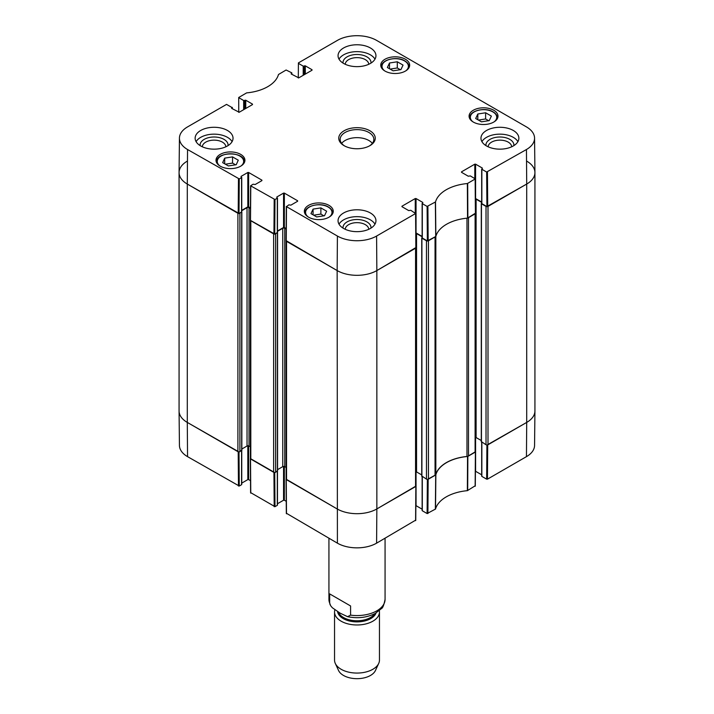 <?xml version="1.0" encoding="UTF-8"?>
<svg xmlns="http://www.w3.org/2000/svg" width="714" height="714" viewBox="0 0 714 714"><rect width="100%" height="100%" fill="white"/><g stroke="black" fill="none" stroke-linecap="round" stroke-linejoin="round"><path stroke-width="1.07" d="M475.105 452.212L468.5 456.023L468.5 217.654L475.105 213.852L475.105 452.212A1.401 0.812 -0 0 0 475.515 451.641L475.515 213.584M466.983 218.181L466.983 456.469A2.811 1.624 -0 0 0 468.5 456.023M466.983 456.469A37.896 21.875 -0 0 0 435.835 474.453L435.835 236.477M435.835 236.093A2.811 1.624 180 0 1 435.049 236.968L435.049 475.337A2.811 1.624 -0 0 0 435.835 474.453M435.049 475.337L428.454 479.139L428.454 240.779L435.049 236.968M427.525 241.02A1.401 0.812 180 0 1 426.472 240.779L426.472 479.139A1.401 0.812 -0 0 0 428.454 479.139M426.472 479.139L421.903 476.051M421.742 474.926L416.548 471.927A1.401 0.812 -0 0 0 415.967 471.722M415.557 486.591L376.849 508.939L376.849 270.57A28.069 16.208 180 0 1 337.151 270.57A28.069 16.208 0 0 0 376.849 270.57L415.557 248.231L415.557 486.591A1.401 0.812 -0 0 0 415.967 486.02L415.967 247.963M415.967 486.055L376.849 508.939A28.069 16.208 180 0 1 337.151 508.939L286.537 479.719L286.537 241.35L337.151 270.57L337.41 236.048L286.501 206.649L288.822 204.856L290.901 205.141L297.649 201.241M286.127 241.082L286.127 479.139A1.401 0.812 -0 0 0 286.537 479.719M286.127 467.447L284.752 466.653A1.401 0.812 -0 0 0 282.762 466.653L277.567 469.651M277.407 470.776L275.622 472.266L275.622 233.906A1.401 0.812 180 0 1 274.569 234.138M273.632 472.266L250.81 459.084L250.81 220.724L273.632 233.906L273.632 472.266A1.401 0.812 -0 0 0 275.622 472.266M250.4 220.456L250.4 458.513A1.401 0.812 -0 0 0 250.81 459.084M250.4 446.821L249.025 446.027A1.401 0.812 -0 0 0 247.035 446.027L241.841 449.026M241.68 450.15L239.895 451.641L239.895 213.272A1.401 0.812 180 0 1 238.842 213.513M239.261 178.919L241.582 177.581L241.582 211.96L239.003 213.45L239.261 178.919L187.55 149.521A27.703 15.994 180 0 1 179.437 138.114L179.071 172.493A28.069 16.208 0 0 0 187.291 184.051L237.905 213.272L237.905 451.641A1.401 0.812 -0 0 0 239.895 451.641M237.905 451.641L187.291 422.42A28.069 16.208 180 0 1 179.071 410.961L179.071 172.592A28.069 16.208 180 0 1 187.291 161.132M526.709 161.132A28.069 16.208 180 0 1 534.929 172.592L534.929 410.961A28.069 16.208 180 0 1 526.709 422.42L488.001 444.76L488.001 206.4L526.709 184.051A28.069 16.208 0 0 0 534.929 172.493L534.563 138.114A27.703 15.994 180 0 1 526.45 149.521L486.653 172.038L486.912 206.569L526.709 184.051L526.45 149.521M481.682 203.169L481.45 203.767L486.02 206.4L486.02 444.76A1.401 0.812 -0 0 0 488.001 444.76M486.02 444.76L481.45 441.671M481.29 440.547L476.095 437.548A1.401 0.812 -0 0 0 475.515 437.343M422.135 237.548L421.903 238.146L426.472 240.779M475.453 198.965A1.401 0.812 180 0 1 476.095 199.179L481.682 202.41M487.073 206.641A1.401 0.812 180 0 1 486.02 206.4M534.929 172.592A28.069 16.208 180 0 1 526.709 184.051L526.709 422.42L487.073 445M238.842 451.873L187.291 422.42L187.291 184.051A28.069 16.208 180 0 1 179.071 172.592M239.895 213.272L241.725 211.817M241.743 210.719L247.035 207.658A1.401 0.812 180 0 1 249.025 207.658L250.436 208.479M275.622 233.906L277.451 232.443M277.469 231.345L282.762 228.284A1.401 0.812 180 0 1 284.752 228.284L286.162 229.105M415.905 233.344A1.401 0.812 180 0 1 416.548 233.558L422.135 236.789M350.583 605.963L350.583 615.138L347.557 616.673L340.132 613.165L332.296 607.712L330.627 605.686L329.672 603.062L329.672 593.896L350.583 605.963L329.672 593.896M334.857 609.854A22.455 12.968 0 0 0 334.545 612.014L334.545 660.102A22.455 12.968 0 0 0 335.303 663.44L338.552 670.491A19.091 11.022 0 0 0 343.505 675.453A19.091 11.022 0 0 0 361.953 678.3A19.091 11.022 0 0 0 375.448 670.491L378.697 663.44A22.455 12.968 0 0 0 379.455 660.102L379.455 612.014A22.455 12.968 0 0 0 379.33 610.657M335.303 663.44A22.455 12.968 0 0 0 341.122 669.268A22.455 12.968 0 0 0 362.828 672.624A22.455 12.968 0 0 0 378.697 663.44M334.545 612.014A22.455 12.968 0 0 0 341.122 621.18A22.455 12.968 0 0 0 365.595 623.991A22.455 12.968 0 0 0 379.455 612.014M427.365 479.38L427.106 513.544L435.513 509.055A38.261 22.089 180 0 1 467.367 490.67L475.14 485.815M427.106 513.544L422.304 510.769L422.304 476.738M422.304 510.314L422.304 510.769M422.135 509.189L416.048 505.673L416.048 471.74M286.493 513.312L337.41 543.167A27.703 15.994 0 0 0 376.59 543.167L415.593 520.194M286.243 501.317L284.351 500.228L284.351 466.492M283.556 466.421L283.556 500.228L284.351 500.228M283.556 500.228L277.469 503.745M277.309 471.294L277.309 504.869M277.309 505.325L274.988 506.672L274.729 472.498M250.766 492.687L274.988 506.672M250.516 480.692L248.624 479.603L248.624 445.866M247.829 445.795L247.829 479.603L248.624 479.603M247.829 479.603L241.743 483.119M241.582 450.668L241.582 484.244M241.582 484.699L239.261 486.038L239.003 451.873M187.55 456.648L187.291 422.42A28.069 16.208 180 0 1 179.071 411.059L179.437 445.438A27.703 15.994 0 0 0 187.55 456.648L239.261 486.038M526.45 456.648A27.703 15.994 0 0 0 534.563 445.438L534.929 411.059A28.069 16.208 180 0 1 526.709 422.42L526.45 456.648L487.448 479.165L487.707 444.938M486.912 445L486.653 479.165L487.448 479.165M486.653 479.165L481.852 476.39L481.852 442.359M481.852 475.935L481.852 476.39M481.682 474.81L475.595 471.294L475.595 437.361M475.506 451.676L467.545 456.487A37.896 21.875 0 0 0 435.861 474.774L427.525 479.38M274.569 472.507L250.4 458.549M376.59 543.167L376.849 508.939A28.069 16.208 180 0 1 337.151 508.939L286.127 479.174M238.753 112.348L238.699 97.506L246.633 92.882A38.261 22.089 0 0 0 278.487 74.497L286.1 70.008L291.696 72.783L291.696 74.274M238.86 97.738L243.661 100.513L243.661 109.679M244.456 109.224L244.456 100.513L243.661 100.513M244.456 100.513L244.956 100.228L244.956 108.939M245.75 108.474L245.75 100.228L244.956 100.228M245.75 100.228L252.497 104.119M252.497 104.583L239.199 112.259L231.657 108.358M231.657 107.903L232.148 107.618L232.148 108.653M179.437 138.114A27.703 15.994 180 0 1 187.55 126.905L226.552 104.387L232.148 107.618M241.082 176.831L241.582 177.581M241.082 176.376L247.829 172.476L247.829 206.855L248.624 206.855L248.624 172.476L247.829 172.476M248.624 172.476L261.922 180.16M261.922 180.615L255.175 184.515L253.095 184.221L250.605 185.792L250.346 220.323L274.729 234.076L274.988 199.545L250.605 185.792M274.988 199.545L277.309 198.206L277.309 232.13M276.809 197.457L277.309 198.206M276.809 197.002L283.556 193.11L283.556 227.489L284.351 227.489L284.351 193.11L283.556 193.11M284.351 193.11L297.649 200.786M401.955 206.685L408.703 210.585L410.791 210.3L415.593 213.531L376.59 236.048A27.703 15.994 180 0 1 337.41 236.048M401.955 206.23L415.253 198.546L415.253 212.87M422.135 236.441L416.048 232.925L416.048 198.546L415.253 198.546M416.048 198.546L422.795 202.446M422.795 202.901L422.304 203.651L427.106 206.417L427.365 240.948L435.861 236.414A37.896 21.875 180 0 1 467.545 218.127L475.399 213.218M461.503 172.306L468.25 176.206L470.339 175.921L475.301 178.919L467.367 183.543A38.261 22.089 0 0 0 435.513 201.937L427.106 206.417M461.503 171.851L474.801 164.166L474.801 178.491M481.682 202.062L475.595 198.546L475.595 164.166L474.801 164.166M475.595 164.166L482.343 168.067M482.343 168.522L481.852 169.272L486.653 172.038M298.3 77.969L298.407 62.903L337.41 40.386A27.703 15.994 180 0 1 376.59 40.386L526.45 126.905A27.703 15.994 180 0 1 534.563 138.114M298.407 63.359L303.209 66.134L303.209 75.3M304.003 74.845L304.003 66.134L303.209 66.134M304.003 66.134L304.503 65.849L304.503 74.559M305.297 74.095L305.297 65.849L304.503 65.849M305.297 65.849L312.045 69.74M312.045 70.204L298.747 77.88L291.205 73.979M291.205 73.524L291.696 73.239M473.311 122.058A14.458 8.345 180 0 1 469.08 116.159A14.458 8.345 180 0 1 483.539 107.805A14.458 8.345 180 0 1 497.997 116.159A14.458 8.345 180 0 1 489.072 123.87A14.458 8.345 180 0 1 473.311 122.058M308.573 217.172A14.458 8.345 180 0 1 304.334 211.273A14.458 8.345 180 0 1 318.792 202.928A14.458 8.345 180 0 1 333.251 211.273A14.458 8.345 180 0 1 324.326 218.984A14.458 8.345 180 0 1 308.573 217.172M220.242 166.175A14.458 8.345 180 0 1 216.003 160.275A14.458 8.345 180 0 1 230.461 151.93A14.458 8.345 180 0 1 244.92 160.275A14.458 8.345 180 0 1 235.995 167.986A14.458 8.345 180 0 1 220.242 166.175M384.989 71.061A14.458 8.345 180 0 1 380.749 65.161A14.458 8.345 180 0 1 395.208 56.817A14.458 8.345 180 0 1 409.666 65.161A14.458 8.345 180 0 1 400.741 72.873A14.458 8.345 180 0 1 384.989 71.061M486.511 145.951A18.948 10.942 180 0 1 480.968 138.213A18.948 10.942 180 0 1 499.916 127.279A18.948 10.942 180 0 1 518.864 138.213A18.948 10.942 180 0 1 507.163 148.325A18.948 10.942 180 0 1 486.511 145.951M343.604 228.462A18.948 10.942 180 0 1 338.052 220.724A18.948 10.942 180 0 1 357 209.782A18.948 10.942 180 0 1 375.948 220.724A18.948 10.942 180 0 1 364.247 230.827A18.948 10.942 180 0 1 343.604 228.462M200.688 145.951A18.948 10.942 180 0 1 195.136 138.213A18.948 10.942 180 0 1 214.084 127.279A18.948 10.942 180 0 1 233.032 138.213A18.948 10.942 180 0 1 221.34 148.325A18.948 10.942 180 0 1 200.688 145.951M343.604 63.439A18.948 10.942 180 0 1 338.052 55.701A18.948 10.942 180 0 1 357 44.768A18.948 10.942 180 0 1 375.948 55.701A18.948 10.942 180 0 1 364.247 65.813A18.948 10.942 180 0 1 343.604 63.439M369.906 130.769A18.243 10.531 0 0 0 344.094 130.769A18.243 10.531 0 0 0 344.094 145.665A18.243 10.531 0 0 0 369.906 145.665A18.243 10.531 0 0 0 369.906 130.769M387.372 67.509L389.487 63.002L397.296 61.779L403.044 65.099L400.929 69.606L393.119 70.829L387.372 67.509M232.55 156.893L238.271 160.195L236.227 164.711L228.382 165.943L222.661 162.64L224.696 158.124L232.55 156.893L232.55 163.087L225.365 164.211M310.956 213.62L313.071 209.113L320.881 207.89L326.628 211.21L324.513 215.717L316.704 216.94L310.956 213.62M475.694 118.506L477.818 113.999L485.618 112.776L491.375 116.096L489.251 120.604L481.45 121.826L475.694 118.506M486.912 206.569L481.852 203.651L481.852 169.272M481.852 203.195L481.852 203.651M427.365 240.948L422.304 238.03L422.304 203.651M422.304 237.566L422.304 238.03M376.59 236.048L376.849 270.57L415.851 247.597M286.243 240.725L337.151 270.57L337.41 543.167M286.171 228.534L284.351 227.489M283.556 227.489L277.469 230.997M277.309 232.585L274.729 234.076M250.436 207.908L248.624 206.855M247.829 206.855L241.743 210.371M241.582 211.96L241.582 211.496M187.55 149.521L187.291 184.051L239.003 213.45M477.818 113.999L477.818 119.729M488.635 120.702L485.618 118.961L478.442 120.086M485.618 112.776L485.618 118.961M313.071 209.113L313.071 214.843M323.888 215.815L320.881 214.075L313.696 215.209M320.881 207.89L320.881 214.075M389.487 63.002L389.487 68.731M400.304 69.704L397.296 67.964L390.112 69.097M397.296 61.779L397.296 67.964M235.558 164.818L232.55 163.087M224.696 158.124L224.696 163.818M513.884 145.602A14.003 8.086 0 0 0 509.814 139.373A14.003 8.086 0 0 0 494.15 137.722A14.003 8.086 0 0 0 485.939 145.602M488.162 146.798A11.754 6.783 180 0 1 495.516 140.631A11.754 6.783 180 0 1 508.225 142.122A11.754 6.783 180 0 1 511.661 146.798M517.9 141.649A18.948 10.942 0 0 0 499.916 134.152A18.948 10.942 0 0 0 481.923 141.649M370.977 63.091A14.003 8.086 0 0 0 366.898 56.861A14.003 8.086 0 0 0 351.234 55.21A14.003 8.086 0 0 0 343.023 63.091M345.246 64.287A11.754 6.783 180 0 1 352.609 58.12A11.754 6.783 180 0 1 365.309 59.619A11.754 6.783 180 0 1 368.754 64.287M374.984 59.146A18.948 10.942 0 0 0 357 51.64A18.948 10.942 0 0 0 339.016 59.146M228.061 145.602A14.003 8.086 0 0 0 223.991 139.373A14.003 8.086 0 0 0 208.318 137.722A14.003 8.086 0 0 0 200.116 145.602M202.339 146.798A11.754 6.783 180 0 1 209.693 140.631A11.754 6.783 180 0 1 222.402 142.122A11.754 6.783 180 0 1 225.838 146.798M232.077 141.649A18.948 10.942 0 0 0 214.084 134.152A18.948 10.942 0 0 0 196.1 141.649M370.977 228.114A14.003 8.086 0 0 0 366.898 221.884A14.003 8.086 0 0 0 351.234 220.233A14.003 8.086 0 0 0 343.023 228.114M345.246 229.301A11.754 6.783 180 0 1 352.609 223.134A11.754 6.783 180 0 1 365.309 224.633A11.754 6.783 180 0 1 368.754 229.301M374.984 224.16A18.948 10.942 0 0 0 357 216.663A18.948 10.942 0 0 0 339.016 224.16M344.612 145.951A16.841 9.728 180 0 1 340.159 139.364A16.841 9.728 180 0 1 350.556 130.376A16.841 9.728 180 0 1 368.906 132.483A16.841 9.728 180 0 1 373.841 139.364A16.841 9.728 180 0 1 369.388 145.951M372.342 143.371A16.841 9.728 0 0 0 368.906 140.506A16.841 9.728 0 0 0 341.658 143.371M421.903 476.506L421.903 238.146M241.68 450.605L241.68 212.245M277.407 471.231L277.407 232.871M284.752 466.653L284.752 228.284M282.762 466.653L282.762 228.284M247.035 446.027L247.035 207.658M249.025 446.027L249.025 207.658M481.45 442.127L481.45 203.767M416.548 471.927L416.548 233.558M476.095 437.548L476.095 199.179M350.583 615.138A28.069 16.208 0 0 0 385.069 599.358C383.945 605.053 382.722 608.141 381.392 608.623L375.252 613.442C366.916 617.646 357.678 618.726 347.557 616.673M330.046 604.624L328.931 599.358A28.069 16.208 0 0 0 329.672 603.062M337.57 611.648A19.51 11.263 0 0 0 343.202 618.592A19.51 11.263 0 0 0 362.542 621.421A19.51 11.263 0 0 0 376.082 612.969M338.507 612.219A18.948 10.942 0 0 0 343.604 617.565A18.948 10.942 0 0 0 374.698 613.737M467.545 456.487L467.367 490.67M467.679 490.58L467.857 456.398M435.513 509.055L435.861 474.774M435.701 474.962L435.361 509.234M475.399 452.042L475.14 486.27M427.9 513.544L428.159 479.317M415.851 486.421L415.593 520.649M286.501 513.777L286.243 479.54M273.935 472.436L274.194 506.672M238.208 451.81L238.467 486.038M250.775 493.142L250.507 458.915M384.569 70.811A13.191 7.613 180 0 1 386.613 60.529A13.191 7.613 180 0 1 404.535 60.922A13.191 7.613 180 0 1 405.847 70.811M219.823 165.925A13.191 7.613 180 0 1 221.617 155.768A13.191 7.613 180 0 1 239.306 155.768A13.191 7.613 180 0 1 241.1 165.925M308.153 216.922A13.191 7.613 180 0 1 310.197 206.632A13.191 7.613 180 0 1 328.119 207.033A13.191 7.613 180 0 1 329.431 216.922M472.9 121.808A13.191 7.613 180 0 1 474.944 111.518A13.191 7.613 180 0 1 492.865 111.911A13.191 7.613 180 0 1 494.177 121.808M497.123 119.015A13.753 7.943 0 0 0 497.292 117.756C497.23 115.454 495.846 113.49 493.142 111.884C485.217 106.823 469.152 110.732 469.785 117.756A13.753 7.943 0 0 0 469.955 119.015M332.376 214.129A13.753 7.943 0 0 0 332.546 212.87C332.483 210.568 331.1 208.604 328.404 206.998C320.47 201.937 304.405 205.855 305.039 212.87A13.753 7.943 0 0 0 305.208 214.129M408.792 68.017A13.753 7.943 0 0 0 408.961 66.768C408.899 64.456 407.524 62.493 404.82 60.895C396.886 55.826 380.821 59.744 381.454 66.768A13.753 7.943 0 0 0 381.624 68.017M244.045 163.131A13.753 7.943 0 0 0 244.215 161.882C245.081 151.306 215.851 151.306 216.708 161.882A13.753 7.943 0 0 0 216.877 163.131M467.857 218.029L467.679 183.453M467.367 183.543L467.545 218.127M475.14 179.152L475.399 213.673M435.861 236.414L435.513 201.937M435.361 202.116L435.701 236.593M428.159 240.948L427.9 206.417M238.467 178.919L238.208 213.45M250.507 220.555L250.775 186.024M286.243 241.18L286.501 206.649M274.194 199.545L273.935 234.076M415.593 213.531L415.851 248.053M487.707 206.569L487.448 172.038M277.567 471.008L277.567 232.639M241.841 450.382L241.841 212.013M421.742 476.274L421.742 237.914M481.29 441.895L481.29 203.535M385.069 599.358L385.069 538.267M328.931 599.358L328.931 538.267M475.301 486.047L475.56 451.81M481.682 442.261L481.682 476.167M422.135 476.64L422.135 510.546M415.753 520.426L416.012 486.189M286.073 479.317L286.332 513.544M277.469 471.186L277.469 505.101M241.743 450.561L241.743 484.476M250.346 458.691L250.605 492.919M469.785 117.756L469.785 118.72M497.292 117.756L497.292 118.72M305.039 212.87L305.039 213.834M332.546 212.87L332.546 213.834M381.454 66.768L381.454 67.732M408.961 66.768L408.961 67.732M216.708 161.882L216.708 162.846M244.215 161.882L244.215 162.846M291.865 74.363L291.865 73.006M232.318 108.742L232.318 107.386M241.743 211.728L241.743 177.349M286.332 206.417L286.073 240.948M277.469 232.353L277.469 197.974M416.012 247.82L415.753 213.299M422.135 237.798L422.135 203.419M481.682 203.419L481.682 169.04M475.56 213.441L475.301 178.919"/></g></svg>
